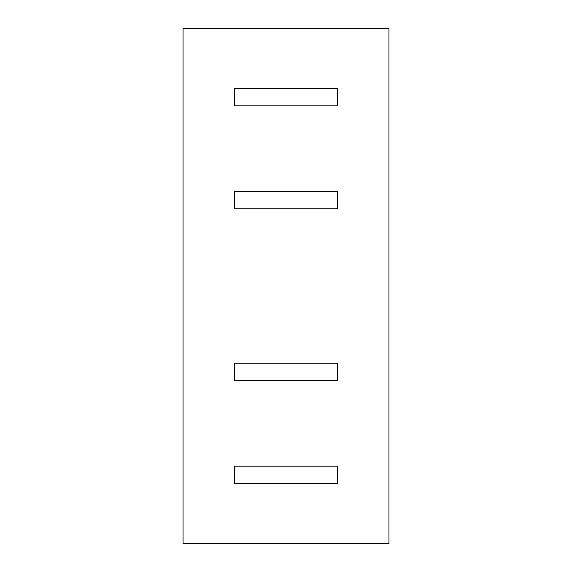 <?xml version="1.0" encoding="UTF-8"?>
<svg xmlns="http://www.w3.org/2000/svg" width="572" height="572" viewBox="0 0 572 572"><rect width="100%" height="100%" fill="white"/><g stroke="black" fill="none" stroke-linecap="round" stroke-linejoin="round"><path stroke-width="0.86" d="M286 483.34L337.48 483.34L337.48 466.18L234.52 466.18L234.52 483.34L286 483.34M286 105.82L337.48 105.82L337.48 88.66L234.52 88.66L234.52 105.82L286 105.82M286 380.38L337.48 380.38L337.48 363.22L234.52 363.22L234.52 380.38L286 380.38M388.96 543.4L183.04 543.4L183.04 28.6L388.96 28.6L388.96 543.4M234.52 483.34L234.52 466.18M337.48 466.18L337.48 483.34M234.52 105.82L234.52 88.66M337.48 88.66L337.48 105.82M234.52 380.38L234.52 363.22M337.48 363.22L337.48 380.38M234.52 191.62L234.52 208.78L234.52 191.62L337.48 191.62L337.48 208.78L234.52 208.78M337.48 191.62L337.48 208.78"/></g></svg>
